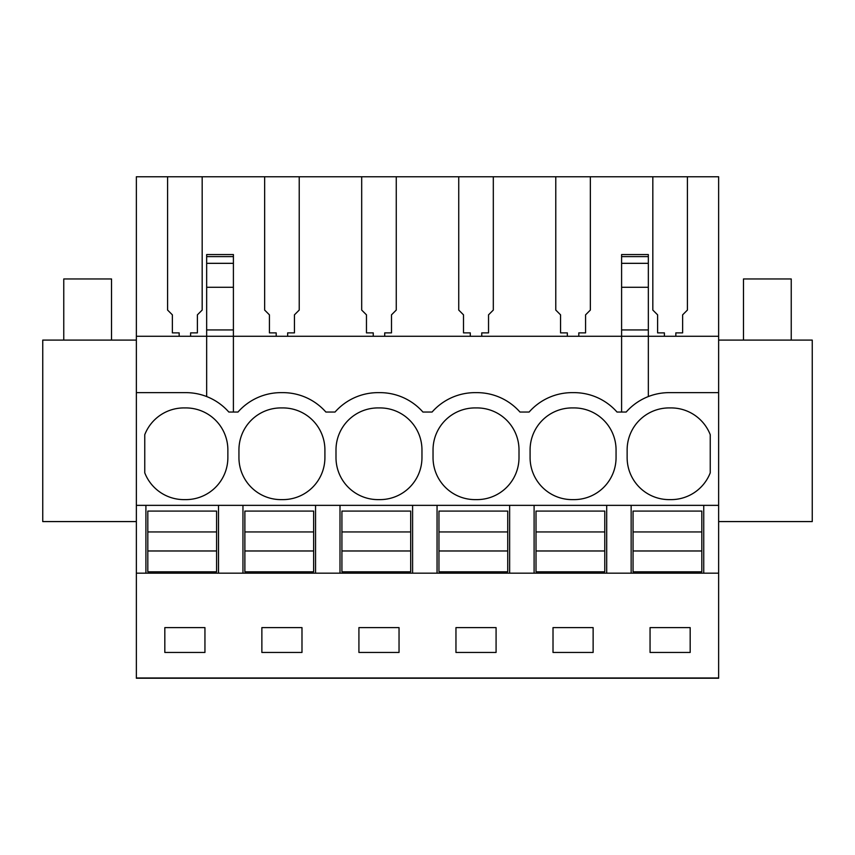 <?xml version="1.0" encoding="UTF-8"?>
<svg xmlns="http://www.w3.org/2000/svg" width="855" height="855" viewBox="0 0 855 855"><rect width="100%" height="100%" fill="white"/><g stroke="black" fill="none" stroke-linecap="round" stroke-linejoin="round"><path stroke-width="1.28" d="M718.638 573.171L718.638 336.282L648.336 336.282L648.336 254.555L621.596 254.555L621.596 336.282L233.404 336.282L233.404 287.28L206.664 287.28L206.664 336.282L136.362 336.282L136.362 678.239L718.638 678.239L718.638 573.171L136.362 573.171M136.362 392.637L185.834 392.637A57.306 57.306 0 0 1 228.819 412.035L233.404 412.035L233.404 336.282L206.664 336.282L206.664 396.549M206.664 287.28L206.664 254.555L233.404 254.555L233.404 256.607L206.664 256.607M136.362 336.282L136.362 176.761L202.175 176.761L202.175 310.066L197.398 314.843L197.398 332.873L190.612 332.873L190.612 336.282M233.404 329.945L206.664 329.945M233.404 287.28L233.404 256.607M335.042 412.035L325.873 412.035A57.306 57.306 0 0 0 282.887 392.637A57.306 57.306 0 0 1 325.873 412.035L335.042 412.035A57.306 57.306 0 0 1 378.017 392.637L379.93 392.637A57.306 57.306 0 0 1 422.915 412.035L432.085 412.035A57.306 57.306 0 0 1 475.07 392.637L476.983 392.637A57.306 57.306 0 0 1 519.958 412.035L529.127 412.035A57.306 57.306 0 0 1 572.113 392.637L574.026 392.637A57.306 57.306 0 0 1 617.011 412.035L626.181 412.035A57.306 57.306 0 0 1 669.166 392.637L718.638 392.637M237.989 412.035L233.404 412.035L237.989 412.035A57.306 57.306 0 0 1 280.974 392.637L282.887 392.637M626.181 412.035A57.306 57.306 0 0 1 648.336 396.549L648.336 336.282L621.596 336.282L621.596 412.035M718.638 336.282L718.638 176.761L687.409 176.761L687.409 310.066L682.632 314.843L682.632 332.873L675.845 332.873L675.845 336.282M664.388 336.282L664.388 332.873L657.602 332.873L657.602 314.843L652.825 310.066L652.825 176.761L687.409 176.761M652.825 176.761L590.356 176.761L590.356 310.066L585.579 314.843L585.579 332.873L578.803 332.873L578.803 336.282M567.335 336.282L567.335 332.873L560.559 332.873L560.559 314.843L555.782 310.066L555.782 176.761L590.356 176.761M555.782 176.761L493.314 176.761L493.314 310.066L488.536 314.843L488.536 332.873L481.75 332.873L481.75 336.282M470.293 336.282L470.293 332.873L463.506 332.873L463.506 314.843L458.74 310.066L458.74 176.761L493.314 176.761M458.74 176.761L396.26 176.761L396.26 310.066L391.494 314.843L391.494 332.873L384.707 332.873L384.707 336.282M373.25 336.282L373.25 332.873L366.464 332.873L366.464 314.843L361.686 310.066L361.686 176.761L396.26 176.761M361.686 176.761L299.218 176.761L299.218 310.066L294.441 314.843L294.441 332.873L287.665 332.873L287.665 336.282M276.197 336.282L276.197 332.873L269.421 332.873L269.421 314.843L264.644 310.066L264.644 176.761L299.218 176.761M264.644 176.761L202.175 176.761M167.591 176.761L167.591 310.066L172.368 314.843L172.368 332.873L179.155 332.873L179.155 336.282M136.362 677.994L718.638 677.994M164.823 627.613L164.823 652.451L204.944 652.451L204.944 627.613L164.823 627.613M399.039 652.451L358.918 652.451L358.918 627.613L399.039 627.613L399.039 652.451M301.986 652.451L261.865 652.451L261.865 627.613L301.986 627.613L301.986 652.451M553.014 627.613L593.135 627.613L593.135 652.451L553.014 652.451L553.014 627.613M496.082 652.451L455.961 652.451L455.961 627.613L496.082 627.613L496.082 652.451M690.177 652.451L690.177 627.613L650.057 627.613L650.057 652.451L690.177 652.451M718.638 505.348L145.906 505.348L145.906 573.171L145.906 505.348L136.362 505.348M574.026 392.637A57.306 57.306 0 0 1 617.011 412.035M476.983 392.637A57.306 57.306 0 0 1 519.958 412.035L529.127 412.035M379.93 392.637A57.306 57.306 0 0 1 422.915 412.035L432.085 412.035M144.762 434.693A42.023 42.023 0 0 1 184.883 407.931A42.023 42.023 0 0 1 227.868 449.944L227.868 457.585A42.023 42.023 0 0 1 184.883 499.609A42.023 42.023 0 0 1 144.762 472.836L144.762 434.693M433.036 457.585L433.036 449.944A42.023 42.023 0 0 1 476.021 407.931A42.023 42.023 0 0 1 519.006 449.944L519.006 457.585A42.023 42.023 0 0 1 476.021 499.609A42.023 42.023 0 0 1 433.036 457.585M324.911 457.585L324.911 449.944A42.023 42.023 0 0 0 281.926 407.931A42.023 42.023 0 0 0 238.94 449.944L238.94 457.585A42.023 42.023 0 0 0 281.926 499.609A42.023 42.023 0 0 0 324.911 457.585M378.979 407.931A42.023 42.023 0 0 1 421.964 449.944L421.964 457.585A42.023 42.023 0 0 1 378.979 499.609A42.023 42.023 0 0 1 335.994 457.585L335.994 449.944A42.023 42.023 0 0 1 378.979 407.931M530.089 449.944A42.023 42.023 0 0 1 573.074 407.931A42.023 42.023 0 0 1 616.06 449.944L616.06 457.585A42.023 42.023 0 0 1 573.074 499.609A42.023 42.023 0 0 1 530.089 457.585L530.089 449.944M670.117 499.609A42.023 42.023 0 0 1 627.132 457.585L627.132 449.944A42.023 42.023 0 0 1 670.117 407.931A42.023 42.023 0 0 1 710.238 434.693L710.238 472.836A42.023 42.023 0 0 1 670.117 499.609M136.362 521.582L42.75 521.582L42.75 340.098L136.362 340.098M648.336 329.945L621.596 329.945M703.74 573.171L703.74 505.348M718.638 521.582L812.25 521.582L812.25 340.098L718.638 340.098M606.697 573.171L606.697 505.348M631.15 573.171L631.15 505.348M534.097 573.171L534.097 505.348M509.644 573.171L509.644 505.348M437.055 573.171L437.055 505.348M412.602 573.171L412.602 505.348M340.001 573.171L340.001 505.348M315.548 573.171L315.548 505.348M242.959 573.171L242.959 505.348M218.506 573.171L218.506 505.348M216.593 531.938L216.593 571.824L147.819 571.824L147.819 511.076L216.593 511.076L216.593 531.938L147.819 531.938M216.593 550.973L147.819 550.973M313.646 531.938L313.646 571.824L244.872 571.824L244.872 511.076L313.646 511.076L313.646 531.938L244.872 531.938M313.646 550.973L244.872 550.973M410.689 531.938L410.689 571.824L341.915 571.824L341.915 511.076L410.689 511.076L410.689 531.938L341.915 531.938M410.689 550.973L341.915 550.973M507.731 531.938L507.731 571.824L438.957 571.824L438.957 511.076L507.731 511.076L507.731 531.938L438.957 531.938M507.731 550.973L438.957 550.973M604.784 531.938L604.784 571.824L536.01 571.824L536.01 511.076L604.784 511.076L604.784 531.938L536.01 531.938M604.784 550.973L536.01 550.973M701.827 531.938L701.827 571.824L633.053 571.824L633.053 511.076L701.827 511.076L701.827 531.938L633.053 531.938M701.827 550.973L633.053 550.973M63.762 340.098L63.762 278.965L111.524 278.965L111.524 340.098M743.476 340.098L743.476 278.965L791.238 278.965L791.238 340.098M233.404 263.329L206.664 263.329M648.336 287.28L621.596 287.28M648.336 263.329L621.596 263.329M648.336 256.607L621.596 256.607"/></g></svg>
